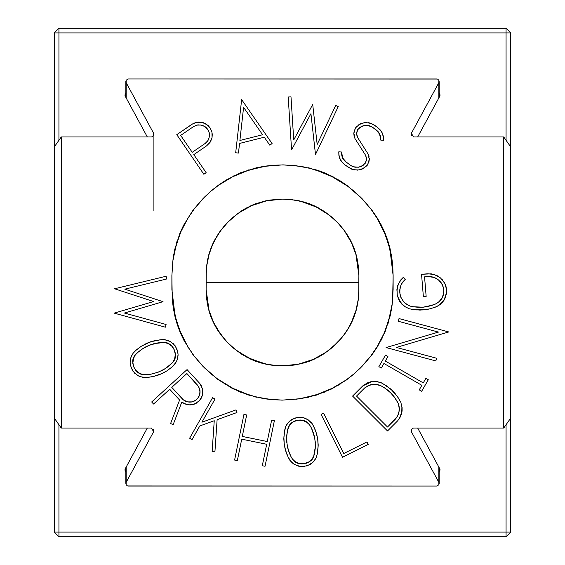<?xml version="1.0" encoding="UTF-8"?>
<svg xmlns="http://www.w3.org/2000/svg" width="565" height="565" viewBox="0 0 565 565"><rect width="100%" height="100%" fill="white"/><g stroke="black" fill="none" stroke-linecap="round" stroke-linejoin="round"><path stroke-width="0.85" d="M206.119 282.5L358.888 282.5L358.888 275.515L358.888 289.492L358.21 299.627L355.83 310.877L352.574 319.889L347.779 329.155L343.026 336.083L337.213 342.793L326.436 351.967L313.356 359.361L298.433 364.192L282.5 365.873L272.987 365.28L263.7 363.521L248.558 357.92L235.534 349.728L227.441 342.425L220.83 334.551L213.563 322.382L209.064 310.51L206.119 289.492L206.472 297.303M206.472 297.331L207.397 303.906M207.743 305.665L208.965 310.743M209.191 311.675L211.501 318.293M211.946 319.26L213.965 323.618M214.813 325.263L217.483 329.826M217.871 330.49L221.911 336.111M222.765 337.107L225.788 340.617M228.493 343.499L224.616 339.367L218.097 330.836L215.413 326.429L211.098 317.283L209.446 312.53L207.136 302.586L206.119 289.492L206.119 275.515L206.79 265.373L209.17 254.13L212.426 245.118L217.221 235.852L221.974 228.924L227.787 222.215L238.564 213.033L251.651 205.639L266.567 200.815L282.5 199.134L292.013 199.728L301.3 201.479L316.442 207.087L329.466 215.279L337.566 222.575L344.177 230.449L351.437 242.625L355.936 254.497L358.888 275.515L358.704 295.043L358.189 300.389L356.141 310.517L352.779 320.009L350.604 324.55L348.089 328.978L341.973 337.496L332.382 347.369L328.138 350.844L319.31 356.649L309.952 361.021L305.058 362.688L294.753 364.983L289.315 365.604L276.744 365.682L271.214 365.117L260.762 362.928L251.044 359.354L241.933 354.396L233.352 348.005L228.493 343.499L233.691 348.294M234.503 348.923L238.366 351.924M240.09 353.118L243.268 355.187M245.168 356.31L248.275 357.977M250.217 358.937L253.403 360.322M255.309 361.106L258.721 362.257M260.493 362.836L264.455 363.846M265.705 364.157L271.278 365.131M272.464 365.244L276.871 365.689M282.5 365.873L286.384 365.739M288.87 365.626L292.197 365.273M294.457 365.018L298.08 364.361M299.718 364.072L310.411 360.844M311.795 360.244L315.185 358.761M317.007 357.829L320.094 356.169M321.979 355.025L324.96 353.104M326.817 351.783L329.826 349.467M331.556 348.047L334.953 344.961M336.514 343.499L340.434 339.247M341.309 338.294L345.54 332.827M346.041 332.051L348.753 327.799M349.693 326.16L351.826 322.001M352.327 321.026L354.862 314.649M355.124 313.759L356.536 308.85M356.967 307.056L357.984 301.583M358.125 300.848L358.796 293.376M206.119 289.492L206.296 269.964L207.673 259.462L208.859 254.483L212.221 244.991L214.396 240.45L219.785 231.714L228.493 221.501L232.625 217.631L241.22 211.07L245.697 208.351L255.048 203.979L265.006 200.999L270.254 200.024L282.5 199.134L288.263 199.325L299.111 200.808L309.182 203.69L313.963 205.653L318.589 207.955L327.425 213.619L335.765 220.767L340.384 225.64L343.838 229.856L349.587 238.578L353.902 247.724L356.875 257.372L358.528 267.633L358.888 275.515L358.528 267.704M358.528 267.676L357.603 261.094M357.257 259.342L356.035 254.264M355.809 253.325L353.506 246.714M353.054 245.747L351.035 241.382M350.187 239.737L347.517 235.174M347.129 234.517L343.089 228.889M342.235 227.9L339.219 224.39M336.514 221.501L331.309 216.713M330.497 216.077L326.634 213.076M324.917 211.882L321.732 209.82M319.832 208.69L316.725 207.03M314.79 206.063L311.598 204.685M309.691 203.901L306.279 202.743M304.507 202.164L300.552 201.161M299.295 200.843L293.722 199.876M292.536 199.756L288.129 199.318M282.5 199.134L278.616 199.268M276.13 199.381L272.803 199.728M270.55 199.989L266.927 200.639M265.282 200.935L254.589 204.156M253.205 204.763L249.822 206.239M247.993 207.171L244.906 208.831M243.021 209.975L240.047 211.903M238.183 213.224L235.174 215.54M233.444 216.96L230.047 220.046M228.493 221.501L224.573 225.76M223.698 226.706L219.46 232.173M218.959 232.957L216.247 237.201M215.314 238.84L213.174 242.999M212.673 243.981L210.138 250.352M209.883 251.248L208.464 256.157M208.033 257.951L207.016 263.417M206.882 264.152L206.204 271.624M153.588 135.713L153.588 133.234L126.165 82.681L126.165 80.202L128.177 78.959L437.472 79.044L438.843 80.202L438.843 82.681L411.412 133.234L411.412 135.713M411.412 429.287L411.412 431.766L438.843 482.326L438.843 484.805L436.823 486.041L127.535 485.964L126.165 484.805L126.165 482.326L153.588 431.766L153.588 429.287M151.575 428.051L61.267 428.051L61.267 136.956L151.575 136.956L61.267 136.956L54.282 146.928L54.282 418.072L54.282 146.928L61.267 136.956L61.267 428.051L151.575 428.051L153.051 430.77M128.177 78.959L436.823 78.959M413.432 136.956L503.733 136.956L503.733 428.051L413.432 428.051L503.733 428.051L503.733 136.956L510.718 146.928L510.718 418.072L510.718 146.321L510.718 146.928L503.733 136.956L413.432 136.956L411.949 134.23M427.853 273.778L421.554 274.286L427.853 273.778L434.301 274.534L440.446 277.895L444.796 283.383L446.625 289.619L446.209 294.662L444.267 299.577L440.947 303.695L436.773 306.555L430.17 308.794L423.192 309.938L416.13 309.924L409.251 308.773L414.654 309.797L425.042 309.811L430.127 308.836L436.773 306.555L440.121 304.542L444.577 299.641L446.555 293.334L446.625 289.619L445.905 286.003L444.563 282.839L440.446 277.895L434.414 274.512L431.187 273.834L421.554 274.286L423.369 296.667L426.151 296.441L424.562 276.85L431.3 276.673L434.231 277.415L438.631 280.021L442.543 285.035L443.843 289.845L443.702 293.51L442.889 296.59L441.477 299.203L439.485 301.435L435.601 304.012L428.122 306.442L423.157 307.198L413.114 306.738L410.063 306.096L404.42 302.741L400.959 297.642L399.999 294.309L399.667 290.438L401.164 284.379L405.267 279.322L403.459 277.189L400.712 279.965L397.499 286.01L396.905 289.372L397.223 294.655L398.29 298.504L399.886 301.675L401.969 304.295L404.554 306.442L409.251 308.773L405.43 306.901L401.821 303.864L398.918 299.683L397.223 294.655L397.026 289.358L398.254 284.421L400.55 280.297L403.459 277.189L405.267 279.322L403.459 277.189M436.575 358.238L396.383 347.426L448.772 331.959L399.01 318.575L398.29 321.273L438.482 332.086L386.086 347.553L435.848 360.936L436.575 358.238L435.848 360.936L436.575 358.238L396.383 347.426L448.772 331.959L399.01 318.575L398.29 321.273L438.482 332.086L386.086 347.553L435.848 360.936L386.086 347.553M284.181 433.242L285.756 426.455L288.256 422.5L292.366 419.181L297.727 417.415L303.356 417.719L308.193 419.837L311.647 422.994L313.709 426.413L316.266 432.854L317.763 439.718L318.123 446.731L317.346 453.617L318.187 445.234L317.841 439.845L316.803 434.577L315.051 429.386L312.057 423.51L307.318 419.294L304.231 417.938L298.059 417.373L294.577 418.164L289.273 421.441L286.942 424.216L285.495 427.041L284.675 430.205L283.821 438.68L284.16 444.069L285.205 449.337L288.291 457.502L292.07 462.756L294.782 464.67L300.806 466.584L307.424 465.751L312.735 462.474L315.065 459.698L316.506 456.873L317.346 453.617L316.245 457.459L313.752 461.414L309.641 464.734L303.85 466.542M246.672 414.978L243.939 414.42L234.595 460.051L237.335 460.609L241.721 439.167L266.687 444.274L262.301 465.722L265.041 466.28L274.378 420.65L271.638 420.092L267.252 441.533L242.286 436.427L246.672 414.978L243.939 414.42L246.672 414.978L242.286 436.427L267.252 441.533L271.638 420.092L274.378 420.65L265.041 466.28L262.301 465.722L266.687 444.274L241.721 439.167L237.335 460.609L234.595 460.051L237.335 460.609M215.314 417.373L235.993 409.893L236.947 412.521L235.993 409.893L201.91 422.217L215.018 399.06L212.588 397.682L189.642 438.214L192.072 439.591L199.791 425.954L214.248 420.727L212.129 451.64L214.919 451.831L217.115 419.689L236.947 412.521L235.993 409.893L201.91 422.217L215.018 399.06L212.588 397.682L215.018 399.06M172.495 366.621L166.979 370.824L160.771 374.108L154.111 376.339L147.274 377.448L143.277 377.427L138.792 376.085L134.498 373.02L131.348 368.338L130.12 362.829L130.861 357.603L132.973 353.429L135.713 350.519L141.229 346.317L147.43 343.033L154.09 340.801L160.933 339.692L150.424 341.818L141.095 346.366L136.765 349.601L133.389 352.843L131.694 355.512L130.55 358.697L130.098 362.024L130.374 365.223L132.98 371.254L137.691 375.499L140.77 376.883L146.942 377.491L152.698 376.693L162.565 373.359L167.113 370.774L172.495 366.621L176.506 361.628L177.657 358.443L178.102 355.117L177.827 351.917L175.221 345.886L170.418 341.585L164.408 339.636L160.933 339.692L164.924 339.713L169.408 341.055L173.709 344.12L176.852 348.803L178.081 354.312L177.339 359.538L175.228 363.712L171.124 367.808M166.103 276.25L114.582 288.772L153.616 301.533L114.222 313.13L165.347 327.184L166.089 324.494L124.427 313.038L163.038 301.675L124.787 289.167L166.767 278.962L166.103 276.25L166.767 278.962L166.103 276.25L114.582 288.772L166.103 276.25M269.802 145.163L272.097 143.574L269.802 145.163L264.286 137.203L269.802 145.163L272.097 143.574L241.651 99.624L235.69 152.762L238.472 153.073L239.546 143.439L264.286 137.203L239.546 143.439L238.472 153.073L235.69 152.762L241.651 99.624L235.69 152.762L238.472 153.073M193.287 123.488L196.352 122.386L201.634 122.287L206.529 124.293L210.003 127.747L211.953 132.203L212.059 137.486L210.053 142.387L206.592 145.869L210.632 141.525L212.052 137.514L212.285 134.364L211.797 131.461L210.003 127.747L207.962 125.374L202.955 122.598L198.612 122.047L193.166 123.551L176.774 134.668L203.845 174.267L206.154 172.692L193.802 154.619L206.592 145.869L193.802 154.619L206.154 172.692L203.845 174.267L206.154 172.692M288.207 96.996L291.568 149.909L310.934 113.699L315.489 154.513L338.237 106.616L335.709 105.422L317.177 144.442L312.713 104.447L293.729 139.936L290.996 96.82L288.207 96.996L290.996 96.82L288.207 96.996L291.568 149.909L288.207 96.996M366.395 157.762L365.675 155.424L354.99 138.587L353.895 133.269L355.378 128.043L359.079 124.618L364.164 122.704L369.595 122.923L374.185 125.006L377.279 127.182L371.431 123.481L365.71 122.534L361.169 123.516L356.374 126.835L354.199 130.812L353.803 133.51L354.121 136.2L354.99 138.587L365.675 155.424L366.417 157.91L366.395 160.262L365.4 163.101L361.169 166.449L358.443 167.219L353.174 166.76L350.801 165.552L344.353 160.644L342.764 158.37L341.832 155.827L341.564 152.006L338.774 151.823L338.894 155.354L339.685 158.405L341.105 161.067L345.081 164.966L351.727 169.203L357.447 170.136L361.974 169.147L366.77 165.82L368.924 161.858L369.319 159.168L368.133 154.083L357.447 137.246L356.706 134.76L356.727 132.408L357.461 130.091L359.707 127.556L361.96 126.221L364.693 125.451L367.448 125.359L372.335 127.125L377.999 131.504L379.574 133.778L380.499 136.334L380.768 140.12L383.557 140.304L383.437 136.772L382.639 133.728L381.227 131.066L377.279 127.182L380.04 129.689L382.138 132.923L383.338 136.582L383.557 140.304L380.768 140.12L383.557 140.304M170.588 423.552L173.194 424.555L170.588 423.552L179.592 400.048L170.588 423.552L173.194 424.555L181.775 402.16L187.093 404.667L190.85 404.879L193.816 404.307L198.725 401.39L201.204 398.247L202.341 395.557L202.835 391.912L202.489 388.791L199.826 383.536L187.064 369.581L151.674 401.969L153.56 404.032L169.712 389.25L179.592 400.048L169.712 389.25L153.56 404.032L151.674 401.969L153.56 404.032M321.075 414.35L342.51 457.269L368.196 444.436L366.946 441.936L343.76 453.518L323.576 413.1L321.075 414.35L323.576 413.1L321.075 414.35L342.51 457.269L321.075 414.35M378.218 381.891L371.608 381.806L362.808 385.853L366.862 383.282L371.608 381.806L376.58 381.65L381.255 382.759L387.251 386.333L392.647 390.902L397.223 396.305L400.811 402.294L397.993 397.372L391.036 389.292L382.223 383.247L377.533 381.693L370.866 381.742L364.693 384.433L352.588 396.079L387.519 430.968L397.732 420.741L399.985 417.507L401.411 414.258L402.103 410.96L402.096 407.549L400.811 402.294L401.92 406.962L401.772 411.934L400.303 416.688L397.732 420.741L387.519 430.968L352.588 396.079L362.808 385.853L352.588 396.079L387.519 430.968L397.732 420.741M419.237 389.878L421.659 391.277L428.298 379.744L425.876 378.345L423.256 382.901L385.316 361.056L387.936 356.501L385.514 355.103L378.875 366.636L381.297 368.034L383.918 363.479L421.857 385.323L419.237 389.878L421.659 391.277L428.298 379.744L425.876 378.345L428.298 379.744L421.659 391.277L419.237 389.878L421.857 385.323L383.918 363.479L381.297 368.034L378.875 366.636L381.297 368.034M393.12 275.515L392.767 266.087L391.722 257.075L390.02 248.452L387.668 240.181L384.673 232.236L381.05 224.58L376.777 217.207L371.848 210.074L360.717 197.298L347.002 185.468L339.89 180.659L325.108 173.06L317.403 170.206L301.216 166.336L283.792 164.902L273.446 165.227L264.78 166.188L256.461 167.763L240.718 172.721L225.979 180.129L218.923 184.804L212.052 190.158L204.283 197.298L192.425 211.063L183.378 225.696L179.847 233.38L174.712 249.603L173.109 258.191L171.887 275.515L172.24 298.92L173.278 307.932L174.988 316.555L177.339 324.826L180.327 332.771L183.957 340.42L193.159 354.933L204.283 367.709L218.005 379.532L232.406 388.466L247.604 394.794L263.784 398.664L272.33 399.695L282.5 400.105L300.22 398.819L316.555 395.069L331.768 388.889L346.077 380.203L352.948 374.849L360.717 367.709L372.582 353.944L377.441 346.74L385.153 331.62L390.288 315.404L391.891 306.809L392.837 297.861L393.12 275.515L393.12 289.492L392.138 304.175L388.692 320.461L383.981 333.505L377.032 346.931L370.153 356.96L361.734 366.678L354.375 373.571L346.133 379.97L332.199 388.31L316.647 394.702L299.895 398.728L282.5 400.105L268.728 399.243L255.274 396.701L243.988 393.184L233.352 388.586L216.649 378.366L202.757 366.155L194.268 356.204L187.375 345.95L179.797 330.574L175.058 315.8L171.887 289.492L171.887 275.515L172.862 260.832L176.308 244.546L181.019 231.495L187.968 218.076L194.847 208.04L203.273 198.322L210.632 191.429L218.874 185.03L232.801 176.697L248.353 170.298L265.112 166.272L282.5 164.902L296.272 165.757L309.733 168.299L321.012 171.817L331.655 176.421L348.351 186.634L362.243 198.852L370.732 208.803L377.625 219.058L385.203 234.433L389.942 249.207L393.12 275.515L392.64 299.775M206.147 291.632L206.161 292.176M206.395 295.989L209.17 310.877L212.426 319.889L217.221 329.155L225.096 339.883M232.646 347.362L238.564 351.967L251.651 359.361L266.567 364.192L277.457 365.703M292.013 365.28L301.307 363.521M328.978 350.102L332.891 346.889M351.211 322.855L355.936 310.51L358.231 299.457L358.733 294.351M358.853 273.375L358.839 272.824M358.415 267.068L355.83 254.13L352.496 244.942M351.939 243.692L347.779 235.852L343.774 229.906M343.195 229.143L341.832 227.413M332.354 217.645L328.83 214.785M327.1 213.506L316.005 206.875M315.002 206.395L310.439 204.424M302.889 201.903L299.944 201.147M292.882 199.84L287.55 199.297M267.083 200.702L265.712 200.999M264.512 201.281L263.7 201.486M236.022 214.898L235.245 215.505M226.911 223.133L226.509 223.563M223.98 226.424L222.617 228.105M219.813 231.876L214.735 240.273M213.789 242.145L212.857 244.144M211.028 248.579L209.064 254.497L206.734 265.832M425.876 378.345L423.256 382.901L385.316 361.056L387.936 356.501L385.514 355.103L387.936 356.501M212.129 451.64L214.919 451.831L212.129 451.64L214.248 420.727L199.791 425.954L192.072 439.591L189.642 438.214L192.072 439.591M197.771 385.443L186.888 373.529L198.654 386.679L199.968 390.394L199.749 394.37L198.075 397.979L195.158 400.62L191.373 402.047L187.538 401.877L184.882 400.91L182.749 399.37L171.774 387.364L186.888 373.529L171.774 387.364L181.287 397.583M243.593 107.343L262.584 134.745L239.885 140.473L243.593 107.343L239.885 140.473L262.584 134.745L243.593 107.343M128.177 486.041L436.823 486.041M438.843 482.326L438.843 467.057L438.843 482.326L411.412 431.766L411.412 429.365L411.412 431.766L411.412 429.365L413.432 428.051M61.267 428.051L54.282 418.072L61.267 428.051M510.718 418.072L503.733 428.051L510.718 418.072L510.718 532.096L58.937 532.096L58.937 424.725L58.937 532.096L54.282 532.096L54.282 418.679L54.282 532.096L58.937 536.75L54.282 532.096L58.937 532.096L58.937 536.75L58.937 532.096L506.063 532.096L506.063 536.75L58.937 536.75L506.063 536.75L510.718 532.096L510.718 418.079M211.713 138.941L212.052 137.514M212.299 134.71L212.249 133.849M210.858 129.159L210.448 128.432M208.4 125.79L207.807 125.232M205.851 123.82L205.123 123.424M203.527 122.775L202.651 122.513M195.991 122.428L195.087 122.704M196.627 125.169L197.63 124.957M197.376 124.999L198.393 124.872M199.925 124.879L204.339 126.186L207.433 128.954L209.227 132.824L209.311 136.97L207.736 140.826L205.017 143.567L192.22 152.31L180.659 135.395L193.456 126.645L180.659 135.395L193.456 126.645L196.966 125.112L201.119 125.035L204.968 126.609L207.694 129.321L209.212 132.634L209.474 135.685M201.91 125.211L204.812 126.468L207.433 128.954M201.98 125.225L205.399 126.885M208.45 130.593L209.361 133.333L209.403 136.398L208.711 139.054L207.39 141.363L205.441 143.263L192.22 152.31L180.659 135.395M209.128 137.789L208.499 139.534M208.895 138.545L208.153 140.212M207.298 141.469L206.599 142.253M207.242 141.547L206.67 142.182M176.774 134.668L203.845 174.267L176.774 134.668L191.874 124.335L176.774 134.668M208.746 144.026L209.107 143.63M210.406 141.843L210.766 141.201M212.271 134.604L212.235 134.067M211.861 131.829L211.663 131.151M208.125 125.557L207.722 125.197M205.943 123.919L205.3 123.558M198.852 122.068L198.315 122.097M196.217 122.414L195.476 122.619M193.456 126.645L197.178 125.035L201.126 125.035M205.943 127.323L207.694 129.321M208.09 129.943L209.318 133.107L209.304 136.998M272.097 143.574L241.651 99.624L235.69 152.762M266.03 134.809L241.651 99.624L266.03 134.809M335.709 105.422L338.237 106.616L335.709 105.422L317.177 144.442L312.713 104.447L293.729 139.936L290.996 96.82M315.489 154.513L338.237 106.616L315.489 154.513L310.934 113.699L291.568 149.909M366.48 158.483L365.703 162.494L363.253 165.248L358.973 167.127L354.919 167.219L350.745 165.517L344.325 160.615L342.079 156.717L341.564 152.006L338.774 151.823L338.993 155.552L340.201 159.224L338.873 154.782M377.639 131.193L375.676 129.47L378.628 132.274L380.499 136.32M380.492 136.278L380.796 139.188M380.803 138.962L380.796 139.428M383.494 137.21L383.352 136.236M382.872 134.364L382.533 133.46M361.346 123.445L360.519 123.792M359.008 124.618L358.316 125.091M356.437 126.765L355.872 127.415M354.368 130.268L354.142 131.009M353.81 133.284L353.81 134.067M354.008 135.692L354.213 136.532M366.452 159.874L366.346 160.545M363.825 164.782L363.253 165.248M361.31 166.385L360.583 166.682M338.838 154.916L338.979 155.891M339.459 157.769L339.791 158.666M361.791 169.218L362.617 168.871M364.128 168.045L364.828 167.572M366.876 165.693L367.264 165.248M368.754 162.402L368.98 161.661M369.319 159.387L369.312 158.603M369.115 156.978L368.91 156.138M348.972 167.685L345.081 164.966L348.972 167.685L353.556 169.754L358.98 169.966L364.051 168.045L367.744 164.634L369.235 159.408L368.133 154.083L357.447 137.246L356.628 133.481L357.73 129.569L359.877 127.422L363.316 125.741L367.427 125.359M356.727 134.908L356.642 134.188M356.677 132.796L356.776 132.132M359.298 127.888L359.877 127.422M361.812 126.285L362.539 125.988M367.356 125.345L369.948 125.917M369.913 125.903L372.575 127.295L368.684 125.635M383.458 137.344L382.138 132.923L380.768 130.614M371.636 123.601L371.141 123.403M369.009 122.796L368.26 122.662M361.395 123.453L360.908 123.657M358.952 124.703L358.323 125.133M354.347 130.459L354.107 131.447M353.937 132.613L353.902 134.35M354.064 135.706L354.248 136.532M377.279 127.182L374.185 125.006M365.675 155.424L366.438 159.295L365.4 163.101L362.652 165.573M353.958 166.929L354.46 167.042M362.179 165.856L358.443 167.219L354.177 167.028L350.568 165.39M344.714 160.961L346.677 162.678L342.715 158.016L341.564 152.006L341.761 155.135M380.796 139.167L380.57 137.013M372.575 127.295L375.676 129.47L379.616 134.124L380.768 140.12M369.185 125.741L364.693 125.451L360.477 127.097M360.95 126.814L357.73 129.569L356.685 133.375L357.447 137.246M368.776 162.212L369.016 161.23M369.192 160.057L369.22 158.32M369.058 156.964L368.881 156.138M351.522 169.083L352.016 169.281M354.149 169.888L354.898 170.008M361.748 169.21L362.236 169.013M364.192 167.96L364.813 167.537M345.081 164.966L342.305 162.459L340.201 159.224L342.079 162.19M342.687 162.882L343.506 163.702M166.089 324.494L165.347 327.184L166.089 324.494L124.427 313.038L163.038 301.675L124.787 289.167L166.767 278.962M114.222 313.13L165.347 327.184L114.222 313.13L153.616 301.533L114.582 288.772M147.274 377.448L146.264 377.547M144.308 377.547L143.362 377.455M135.268 373.776L134.534 373.091M133.206 371.565L132.613 370.718M135.713 350.519L137.076 349.332M163.892 339.593L164.839 339.685M166.703 340.045L167.621 340.321M172.932 343.365L173.667 344.05M174.995 345.575L175.588 346.423M173.561 361.487L174.154 360.562M174.077 360.703L174.557 359.785M174.507 359.912L174.896 358.994M174.86 359.1L175.157 358.189M175.143 358.274L175.355 357.363M175.348 357.426L175.482 356.515M175.482 356.557L174.627 359.651L172.713 362.561L165.496 368.451L159.669 371.544L153.412 373.635L149.054 374.454M174.656 350.837L175.51 354.651M175.425 353.817L174.853 351.43M164.86 342.39L161.223 342.468L164.888 342.39L167.918 343.117L171.103 345.151L173.123 347.666M172.721 347.051L170.856 344.925L167.996 343.153M170.962 345.031L167.261 342.884M167.311 342.899L166.498 342.665M159.952 342.595L159.266 342.673M158.384 342.793L157.72 342.891M156.844 343.047L156.201 343.167M155.319 343.358L154.711 343.492M153.786 343.732L153.242 343.873M152.176 344.191L151.801 344.311M138.333 351.939L143.807 347.962L150.057 344.925M148.976 345.349L148.468 345.568M147.592 345.957L147.034 346.225M146.229 346.62L145.643 346.924M144.88 347.341L144.287 347.687M143.545 348.125L142.952 348.506M142.225 348.979L141.631 349.389M140.911 349.897L140.325 350.335M139.619 350.879L139.032 351.352M134.639 355.653L134.053 356.579M134.131 356.437L133.644 357.355M133.7 357.228L133.312 358.146M133.347 358.041L133.043 358.952M133.065 358.867L132.846 359.778M132.86 359.714L132.726 360.625M132.726 360.583L132.669 361.494M132.782 363.323L133.354 365.71M133.552 366.304L132.916 362.709L133.531 358.422L135.275 355.011L137.528 352.638L142.705 348.69L148.531 345.596L154.796 343.506L164.493 342.475L168.165 343.562L171.704 346.062L174.288 349.905L175.291 354.432L174.67 358.719L172.925 362.13L169.444 365.569L164.401 369.178L158.151 372.215M134.315 368.083L132.775 363.295L133.015 359.036L134.908 355.286L138.644 351.67M135.48 370.089L137.351 372.215L140.205 373.988M137.239 372.109L140.939 374.256M140.89 374.242L141.709 374.475M143.348 374.75L146.985 374.673L142.564 374.644M149.817 374.348L150.488 374.249M151.356 374.094L152.006 373.974M152.889 373.783L153.496 373.649M154.415 373.409L154.958 373.267M156.025 372.949L156.406 372.829M159.224 371.791L159.74 371.572M160.608 371.184L161.173 370.915M161.971 370.52L162.558 370.216M163.327 369.8L163.921 369.454M164.662 369.016L165.255 368.634M165.983 368.161L166.576 367.759M167.289 367.243L167.883 366.805M168.582 366.261L169.112 365.838M150.403 344.791L160.474 342.538M160.34 342.552L159.224 342.68M139.506 350.971L138.962 351.409M157.805 372.349L150.777 374.207L143.715 374.666L140.035 373.578L136.504 371.078L133.919 367.236M146.985 374.673L149.104 374.447M168.695 366.169L169.246 365.732M169.557 365.47L170.679 364.503M155.883 340.398L155.036 340.575M151.392 341.557L149.28 342.291M146.844 343.287L144.647 344.346M141.702 346.02L140.664 346.684M143.616 377.469L143.969 377.505M152.324 376.742L153.172 376.565M156.809 375.584L158.927 374.849M161.357 373.853L163.56 372.794M166.506 371.12L167.537 370.456M142.507 374.637L137.698 372.505L134.442 368.352M173.271 347.906L174.288 349.905M175.517 354.749L175.538 355.625M189.875 404.921L190.836 404.879M193.548 404.392L194.353 404.13M195.85 403.466L196.542 403.071M198.485 401.616L199.085 401.03M202.284 395.747L202.503 394.921M202.779 393.155L202.835 392.202M202.545 389.017L202.305 388.099M201.627 386.319L201.175 385.457M200.038 383.797L201.472 386.072L202.75 390.373L202.277 395.662L199.374 400.733L194.544 404.024L189.31 404.914L184.924 403.975L181.775 402.16L173.194 424.555M187.064 369.581L199.417 383.077L187.064 369.581L151.674 401.969M199.297 387.936L199.833 389.652M199.565 388.664L199.826 389.589M200.031 391.171L199.989 392.936L198.555 397.195L195.773 400.204L192.036 401.877L187.538 401.877L183.484 399.949L181.309 397.619M199.876 393.741L198.88 396.722L197.192 398.996M199.713 394.504L197.679 398.473M195.137 400.627L192.432 401.828L190.137 402.146M194.501 400.995L191.719 401.99L189.395 402.139M185.821 401.341L184.967 400.952M183.66 400.133L182.862 399.469M183.59 400.084L182.933 399.54M184.211 403.664L184.621 403.848M186.817 404.575L187.361 404.688M193.618 404.349L194.042 404.208M196.14 403.276L196.627 402.986M202.228 395.811L202.383 395.302M202.517 388.995L202.411 388.558M201.578 386.283L201.345 385.817M186.888 373.529L197.355 384.963L199.459 388.48L200.024 392.548M186.923 401.715L187.538 401.877M188.018 401.969L188.406 402.033M192.036 401.877L195.773 400.204M199.904 393.565L199.989 392.936M200.031 392.4L200.045 392.046M212.588 397.682L189.642 438.214M236.947 412.521L217.115 419.689L214.919 451.831M243.939 414.42L234.595 460.051M271.638 420.092L274.378 420.65L269.71 443.469L265.041 466.28L262.301 465.722M274.378 420.65L265.041 466.28M304.281 466.499L298.645 466.196L293.807 464.077L290.361 460.92L288.291 457.502L285.735 451.061L284.244 444.196L283.884 437.183L284.682 430.177M285.325 427.528L285.65 426.653M289.04 421.667L289.824 420.946M291.498 419.682L292.388 419.145M294.287 418.27L295.297 417.93M297.727 417.415L298.151 417.373M311.894 423.291L312.459 424.096M318.18 444.514L318.173 446.032M316.683 456.386L316.358 457.262M312.968 462.241L312.184 462.968M310.51 464.232L309.62 464.769M307.72 465.645L306.703 465.984M290.106 460.623L289.541 459.818M283.828 439.401L283.828 437.882M291.201 457.12L288.418 450.277L287.013 443.829L286.681 437.232L287.416 430.763L286.879 434.273M292.239 458.942L294.655 461.612L296.999 463.003M293.906 460.948L297.812 463.307M297.67 463.265L298.673 463.554M298.539 463.526L299.591 463.731M299.471 463.717L300.559 463.844M300.453 463.837L301.59 463.886M301.498 463.886L302.685 463.851M303.356 463.787L299.288 463.477L295.326 461.725L292.508 459.126L290.827 456.322L288.588 450.891L287.225 445.566L286.646 440.248L286.808 434.831L288.298 427.62L290.332 424.372L293.694 421.638L298.094 420.183L302.72 420.438L306.682 422.189L309.5 424.788L311.174 427.592L313.582 433.638L314.995 440.086L315.327 446.682L313.709 456.294L311.668 459.543L308.306 462.276L302.769 463.844L298.814 463.59L295.693 462.34L293.228 460.249L291.293 457.311M306.138 463.286L306.527 463.166M307.12 462.982L311.181 460.524M308.843 462.219L311.732 459.945M311.682 460.009L312.233 459.331M312.205 459.366L308.667 462.318L303.913 463.731M314.472 453.857L313.081 458.003L314.366 454.38M314.846 451.718L314.931 451.145M315.058 450.249L315.129 449.641M315.214 448.787L315.27 448.172M315.319 447.346L315.355 446.731M315.376 445.912L315.383 445.305M315.376 444.486L315.362 443.892M315.327 443.059L315.291 442.487M315.221 441.604L315.171 441.096M311.626 428.531L314.705 437.967M314.493 436.936L314.373 436.413M314.161 435.551L314.006 434.972M313.773 434.16L313.582 433.56M313.328 432.762L313.109 432.147M312.819 431.363L312.579 430.735M312.254 429.951L311.979 429.315M310.807 426.794L311.767 428.835M309.768 424.972L307.353 422.302L305.001 420.911M308.102 422.966L304.189 420.607M304.337 420.65L303.327 420.36M303.462 420.388L302.416 420.183M302.536 420.198L301.442 420.07M301.555 420.077L300.411 420.028M299.803 420.049L299.316 420.063M298.645 420.127L302.289 420.162L305.594 421.179L308.215 423.065L310.715 426.603M295.869 420.628L295.481 420.748M294.888 420.932L294.506 421.08M293.984 421.292L290.82 423.39M292.402 422.14L290.269 423.969M290.318 423.905L289.774 424.583M289.796 424.548L293.334 421.596L298.094 420.183M288.92 425.925L287.642 429.534M287.536 430.057L287.006 433.221M286.787 435.128L286.738 435.742M286.681 436.568L286.653 437.183M286.632 438.002L286.617 438.61M286.625 439.429L286.639 440.022M286.681 440.855L286.709 441.427M286.787 442.31L286.829 442.819M287.232 445.594L287.303 445.947M287.507 446.979L287.634 447.501M287.839 448.363L288.002 448.942M288.228 449.754L288.418 450.354M288.68 451.152L288.892 451.767M289.181 452.551L289.428 453.179M289.746 453.963L289.986 454.514M314.783 438.348L315.39 445.008L314.804 451.986M314.853 451.689L314.959 450.969M312.177 429.767L311.922 429.188M289.831 454.147L290.078 454.726M290.24 455.079L290.827 456.322M300.622 466.549L300.983 466.577M317.77 451.025L317.82 450.644M318.137 445.926L318.13 444.337M317.918 441.032L317.608 438.652M316.986 435.502L316.562 433.871M315.115 429.562L314.945 429.146M301.378 417.366L301.025 417.337M284.237 432.889L284.188 433.27M283.87 437.988L283.877 439.577M284.089 442.882L284.4 445.262M285.021 448.412L285.438 450.044M286.893 454.352L287.062 454.769M287.416 430.763L289.315 425.247M313.081 458.003L312.692 458.667M366.946 441.936L368.196 444.436L366.946 441.936L343.76 453.518L323.576 413.1M368.196 444.436L342.51 457.269L368.196 444.436M381.255 382.759L382.978 383.649M367.158 383.014L368.246 382.54M370.442 381.841L371.551 381.608M396.319 418.008L396.616 417.591M396.983 417.034L397.244 416.617M397.555 416.066L397.781 415.642M398.05 415.091L398.24 414.675M398.459 414.117L398.615 413.7M398.791 413.121L398.911 412.718M399.045 412.111L399.13 411.73M398.558 404.335L399.349 409.561M399.349 408.686L399.321 408.311M399.271 407.633L399.208 407.195M399.116 406.56L399.017 406.087M398.876 405.458L398.742 404.964M397.534 402.054L397.153 401.362M396.651 400.5L396.249 399.836M395.719 399.01L395.295 398.374M394.73 397.576L394.292 396.969M393.685 396.192L393.24 395.627M392.576 394.85L392.131 394.342M391.375 393.53L390.98 393.113M389.871 392.025L394.13 396.75L398.24 403.403L399.151 407.323L399.01 411.475L397.795 415.452L395.662 418.863L387.512 427.02L356.543 396.072L364.686 387.922L356.543 396.072L387.512 427.02L396.849 417.26L398.664 413.552L399.349 409.724M388.515 390.811L388.091 390.464M387.202 389.737L386.658 389.334M385.824 388.72L385.224 388.303M384.391 387.745L383.748 387.336M382.901 386.82L382.215 386.432M381.347 385.952L385.683 388.649L390.676 392.88L394.914 397.873L398.24 403.403L397.096 401.27M379.115 384.977L378.628 384.836M377.985 384.666L377.498 384.56M376.883 384.44L376.41 384.37M375.803 384.292L375.344 384.257M374.743 384.228L374.298 384.214M373.698 384.235L373.274 384.257M372.653 384.32L372.271 384.37M381.552 386.057L376.226 384.419L372.067 384.56L368.09 385.789L364.686 387.922L370.153 384.864M368.352 385.57L367.956 385.768M367.384 386.072L366.975 386.312M382.611 386.658L381.912 386.255M399.568 418.1L401.772 411.934L401.899 406.729M398.191 397.711L397.689 396.962M395.359 393.876L393.854 392.159M391.948 390.224L390.147 388.593M387.392 386.439L386.439 385.775M370.301 384.814L375.139 384.235L380.139 385.323L384.603 387.88L389.772 391.933M385.514 355.103L378.875 366.636M428.298 379.744L421.659 391.277M448.772 331.959L399.01 318.575L398.29 321.273M426.151 296.441L423.369 296.667L426.151 296.441L424.562 276.85L428.058 276.568L433.475 277.196L431.604 276.751M433.32 304.916L436.752 303.391M436.611 303.476L439.951 300.997L442.275 297.917L443.596 294.111L443.843 289.845L442.776 285.565L440.651 282.048L437.783 279.35L434.259 277.429M439.217 301.668L439.951 300.997M441.237 299.542L441.781 298.751M442.699 297.042L443.066 296.116M443.596 294.111L443.765 293.023M442.776 285.565L442.339 284.619M441.279 282.867L440.651 282.048M434.358 277.464L428.058 276.568L431.046 276.659M431.695 276.73L430.777 276.61M433.977 274.378L434.93 274.682M442.127 279.491L442.875 280.346M444.168 282.154L444.719 283.122M446.075 295.961L445.75 297.042M444.902 299.04L444.38 299.966M443.165 301.682L442.466 302.48M436.773 306.555L435.177 307.205M425.812 309.705L424.273 309.903M405.063 306.774L404.159 306.166M402.499 304.81L401.743 304.062M400.938 297.578L404.363 302.692L410.063 306.096L406.842 304.486L403.805 301.894L401.369 298.341L399.964 294.09L399.808 289.612L400.853 285.438L402.803 281.949L405.267 279.322L402.224 282.613L400.077 287.303L399.78 292.854L400.959 297.621M413.298 306.76L418.107 307.289M417.839 307.275L423.044 307.198M423.263 307.176L433.002 305.029M401.207 279.463L398.254 284.421L396.934 290.629M396.983 292.797L397.04 293.397M398.099 297.819L401.821 303.864L405.282 306.802M414.272 309.726L415.155 309.832M418.87 310.065L421.193 310.051M423.665 309.895L426.222 309.585M429.379 308.984L430.671 308.66M439.337 305.008L444.267 299.577L446.576 292.451M445.969 286.293L445.757 285.643M444.796 283.383L444.238 282.366M442.798 280.297L442.43 279.852M437.727 276.01L437.126 275.685M434.972 274.752L433.814 274.385M431.54 273.912L430.897 273.834M421.554 274.286L423.369 296.667L421.554 274.286M410.063 306.096L412.867 306.689M428.743 306.258L423.001 307.148L417.479 307.219M419.068 307.275L422.02 307.219M424.259 307.028L427.295 306.562M442.317 284.668L443.843 289.845L443.483 294.061L441.851 298.165L439.09 301.618L435.601 304.012L429.471 306.082L432.981 305.036M443.843 289.845L443.582 288.207M443.504 287.896L442.67 285.424M440.742 282.203L441.088 282.655M433.793 277.302L437.119 278.905M436.809 278.707L434.612 277.606M126.165 82.681L126.165 97.957L126.165 82.681L153.588 133.234L153.588 135.642L153.588 133.234L153.588 135.642L151.575 136.956M411.412 133.234L438.843 82.681L438.843 97.943L438.843 82.681M153.588 431.766L126.165 482.326L126.165 467.043L126.165 482.326M172.198 297.776L172.862 304.175L176.308 320.461L181.019 333.505L187.968 346.931M193.315 354.926L195.695 358.048M197.722 360.541L199.459 362.561M210.237 373.239L218.874 379.97L232.801 388.31L248.494 394.744M261.221 398.035L273.721 399.759M296.272 399.243L309.733 396.701L321.012 393.184L332.015 388.402M347.341 379.108L348.351 378.366M370.259 356.833L377.625 345.95M385.012 331.062L389.942 315.8M391.255 309.684L392.336 302.635M392.809 267.224L392.138 260.832L388.692 244.546L383.981 231.495L377.032 218.076M371.685 210.081L369.312 206.96M367.285 204.466L365.548 202.447M354.764 191.761L346.133 185.03L332.199 176.697L316.506 170.256M303.779 166.965L291.286 165.248M268.728 165.757L255.274 168.299L243.988 171.817L232.985 176.598M217.659 185.892L216.649 186.634M194.748 208.174L187.375 219.058M179.995 233.945L175.058 249.207M173.745 255.316L172.671 262.372M392.802 267.097L392.618 264.837M391.856 258.24L391.644 256.665M390.132 249.038L389.673 247.237M388.007 241.382L387.385 239.433M384.73 232.37L384.398 231.643M381.481 225.499L380.464 223.578M377.356 218.203L376.551 216.882M372.173 210.547L370.986 209.022M367.081 204.219L365.449 202.341M354.636 191.648L352.828 190.115M348.118 186.365L346.387 185.059M340.024 180.751L339.198 180.27M333.449 177.014L331.401 175.976M326.386 173.653L324.465 172.819M317.53 170.256L316.704 170.016M310.34 168.222L308.066 167.699M302.656 166.626L300.375 166.237M284.103 164.924L282.5 164.902M274.315 165.192L271.913 165.397M266.221 166.025L263.806 166.371M257.35 167.593L256.277 167.805M249.066 169.768L247.103 170.425M241.926 172.283L239.758 173.158M234.27 175.644L232.971 176.259M226.466 179.861L224.814 180.899M219.983 184.098L218.048 185.482M212.941 189.466L211.833 190.356M205.561 196.048L204.283 197.298M198.626 203.386L197.121 205.166M193.287 209.975L192.044 211.621M187.721 218.026L187.064 219.149M183.915 224.736L182.919 226.692M180.249 232.512L179.755 233.635M177.198 240.697L176.626 242.569M175.051 248.367L174.578 250.323M173.158 257.937L173.01 259.123M172.283 265.988L172.12 268.41M171.887 275.515L171.887 289.492M172.198 297.91L172.382 300.17M173.144 306.76L173.363 308.342M174.868 315.969L175.334 317.77M176.993 323.625L177.622 325.574M180.277 332.63L180.609 333.357M183.519 339.501L184.536 341.43M187.644 346.797L188.449 348.125M192.827 354.453L194.014 355.985M197.92 360.788L199.551 362.659M210.371 373.359L212.172 374.885M216.882 378.642L218.613 379.948M224.976 384.249L225.802 384.73M231.558 387.993L233.599 389.024M238.614 391.354L240.535 392.181M247.47 394.744L248.303 394.992M254.66 396.778L256.941 397.308M262.344 398.382L264.632 398.77M280.897 400.084L282.5 400.105M290.693 399.808L293.094 399.61M298.779 398.982L301.194 398.636M307.65 397.414L308.723 397.195M315.941 395.232L317.904 394.582M323.074 392.717L325.249 391.849M330.73 389.363L332.029 388.748M338.541 385.139L340.187 384.101M345.017 380.909L346.952 379.525M352.059 375.541L353.167 374.652M359.439 368.952L360.717 367.709M366.374 361.621L367.886 359.841M371.714 355.032L372.957 353.386M377.279 346.981L377.936 345.858M381.085 340.264L382.081 338.308M384.751 332.495L385.245 331.365M387.809 324.303L388.374 322.431M389.949 316.633L390.422 314.684M391.842 307.063L391.99 305.877M125.232 468.766L147.317 428.051L125.232 468.766L124.893 470.045L125.988 472.121M439.097 472.05L440.107 469.96L439.768 468.766L417.676 428.051L439.768 468.766M506.063 424.725L506.063 536.75L510.718 532.096L506.063 532.096L506.063 424.725M54.282 323.752L54.282 418.679L54.282 323.752M58.937 140.282L58.937 32.904L506.063 32.904L506.063 140.275L506.063 28.25L58.937 28.25L54.282 32.904L54.282 241.248L54.282 32.904L58.937 32.904L58.937 140.282M439.768 96.234L417.676 136.956L439.768 96.234L440.107 94.955L439.005 92.879M125.903 92.95L124.893 95.04L125.232 96.234L147.324 136.956L125.232 96.234M510.718 32.904L510.718 146.321L510.718 32.904L506.063 28.25L510.718 32.904L506.063 32.904L510.718 32.904M54.282 32.904L58.937 32.904L58.937 28.25L54.282 32.904M58.937 32.904L506.063 32.904L506.063 28.25L58.937 28.25L58.937 32.904M153.906 134.449L153.906 210.731M125.847 483.386L125.847 467.622M439.153 483.534L439.153 467.629M439.153 97.371L439.153 81.621M125.847 97.378L125.847 81.466"/></g></svg>
